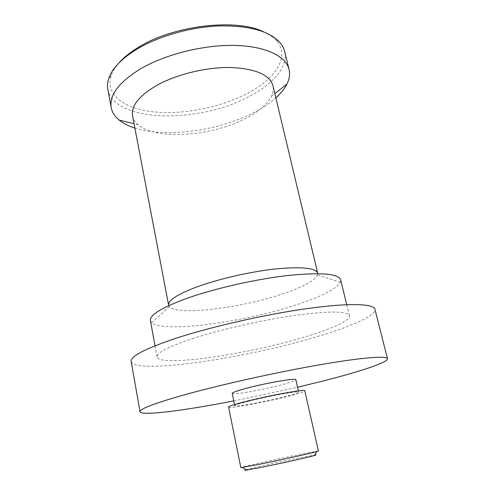 <?xml version="1.0" encoding="UTF-8"?>
<svg xmlns="http://www.w3.org/2000/svg" width="495" height="495" viewBox="0 0 495 495"><rect width="100%" height="100%" fill="white"/><g stroke="black" fill="none" stroke-linecap="round" stroke-linejoin="round"><path stroke-width="0.37" stroke-dasharray="2.48 1.86" d="M228.597 407.119C228.275 408.963 263.618 402.503 286.772 396.613C298.361 393.68 304.363 391.737 304.778 390.784M318.409 451.019L299.531 454.46C275.721 459.273 240.081 467.261 240.855 467.645M245.743 469.774C251.07 468.115 279.477 461.779 298.664 457.943L314.826 454.967M232.211 393.37C231.957 395.307 261.651 390.134 281.005 384.992C290.621 382.449 295.565 380.698 295.849 379.727M248.608 401.259C239.493 403.617 234.878 405.139 234.76 405.832C234.426 407.385 264.175 401.952 283.641 396.996C293.312 394.546 298.306 392.925 298.634 392.139C299.648 390.481 268.538 396.099 248.608 401.259M263.6 31.853C268.872 34.266 273.017 37.106 276.037 40.386C291.097 56.56 274.985 79.794 245.334 94.458C218.283 108.046 181.894 114.945 153.023 111.808C124.313 108.659 105.089 94.724 111.177 75.729C112.588 71.503 115.205 67.209 119.023 62.846M107.854 89.354C113.974 122.475 197.418 123.843 247.314 97.441C272.25 85.029 288.498 67.004 284.656 51.455M131.175 361.468C135.03 374.703 243.392 358.566 313.725 337.633C349.526 327.245 376.485 315.699 374.925 309.214M233.758 400.925L297.538 387.251M150.393 320.556L151.748 322.74C163.684 333.129 242.965 322.325 294.958 305.273C320.673 296.975 335.783 289.321 340.288 282.323L340.628 279.774M193.929 338.165C168.82 346.475 156.538 352.731 157.082 356.926C159.285 367.321 246.102 354.606 302.383 337.683C330.443 329.472 350.652 320.605 349.433 315.686C347.521 311.058 329.837 310.885 296.381 315.173C263.965 319.677 222.168 329.082 193.929 338.165M168.603 305.143L169.395 306.671C177.198 316.064 241.399 308.001 282.892 293.813C303.268 286.958 314.839 280.653 317.611 274.898L317.697 273.178M132.549 115.818C133.223 119.184 135.092 122.16 138.148 124.746C155.702 140.104 209.422 136.595 243.453 119.555C257.678 112.594 267.04 104.792 271.532 96.154C273.259 92.54 273.741 89.063 272.974 85.715M134.881 128.075C165.107 137.87 216.024 131.249 251.101 113.937C260.964 109.123 269.224 103.764 275.87 97.849M234.506 404.601L234.76 405.832M111.177 75.729L108.764 78.47M155.034 345.776L157.082 356.926M169.395 306.671L151.748 322.74M138.148 124.746L134.058 123.744M271.532 96.154L274.849 93.561M317.611 274.898L340.288 282.323M346.735 304.679L349.433 315.686M276.037 40.386L279.366 41.896M298.355 390.908L298.634 392.139"/><path stroke-width="0.74" d="M244.976 401.705C234.178 404.495 228.721 406.302 228.597 407.119L240.855 467.645L258.031 464.551C278.679 460.4 310.928 453.265 316.843 451.558L318.409 451.019L304.778 390.784C306.065 388.798 268.791 395.53 244.976 401.705M314.826 454.967C316.478 454.757 316.379 454.917 314.535 455.462C309.01 457.139 279.502 463.716 260.543 467.472L246.213 470.108C244.307 470.374 244.146 470.262 245.743 469.774M298.355 390.908L295.849 379.727C296.771 377.716 265.728 383.043 245.922 388.414C236.864 390.858 232.297 392.51 232.211 393.37L234.506 404.601M119.023 62.846C123.88 57.352 130.445 52.117 138.724 47.143C173.652 25.313 236.338 18.136 263.6 31.853M275.87 97.849C280.844 93.388 284.52 88.822 286.896 84.15C289.445 79.095 290.169 74.194 289.068 69.455L284.656 51.455C283.827 48.052 282.063 44.866 279.366 41.896C268.445 30.702 248.199 25.381 218.623 25.932C190.315 27.126 158.666 36.172 137.183 48.993C121.628 58.528 112.155 68.353 108.764 78.47C107.52 82.288 107.217 85.913 107.854 89.354L111.208 107.588C112.148 112.359 114.815 116.529 119.215 120.099C123.298 123.385 128.521 126.046 134.881 128.075M297.538 387.251L323.773 380.822C360.317 371.491 388.29 362.309 387.474 358.702L374.925 309.214C373.762 303.683 349.13 302.742 307.327 308.564C265.623 314.362 211.582 326.626 176.041 338.246C145.289 348.598 130.333 356.338 131.175 361.468L140.023 411.747C141.032 416.215 184.802 410.466 233.758 400.925M387.474 358.702C386.935 355.614 362.594 357.371 320.389 364.673C278.283 371.949 223.196 384.132 186.714 394.181C155.133 403.048 139.565 408.901 140.023 411.747M346.735 304.679L340.628 279.774C338.345 273.624 320.574 272.225 287.317 275.56C255.117 279.254 213.883 288.678 186.169 298.603C161.531 307.729 149.608 315.049 150.393 320.556L155.034 345.776M197.338 286.754C177.569 294.209 167.991 300.341 168.603 305.143L132.549 115.818C130.965 105.911 139.101 95.733 156.965 85.282C176.672 74.33 206.304 67.122 230.367 67.493C255.426 68.626 269.633 74.702 272.974 85.715L317.697 273.178C315.711 267.956 301.764 266.533 275.863 268.921C250.885 271.588 219.106 278.821 197.338 286.754M289.068 69.455C285.937 56.195 265.499 46.072 234.618 45.416C203.785 44.754 165.776 54.215 141.025 68.551C119.072 81.978 109.135 94.991 111.208 107.588M246.213 470.108L242.507 467.49M134.058 123.744L119.215 120.099M274.849 93.561L286.896 84.15M314.535 455.462L316.843 451.558"/></g></svg>
